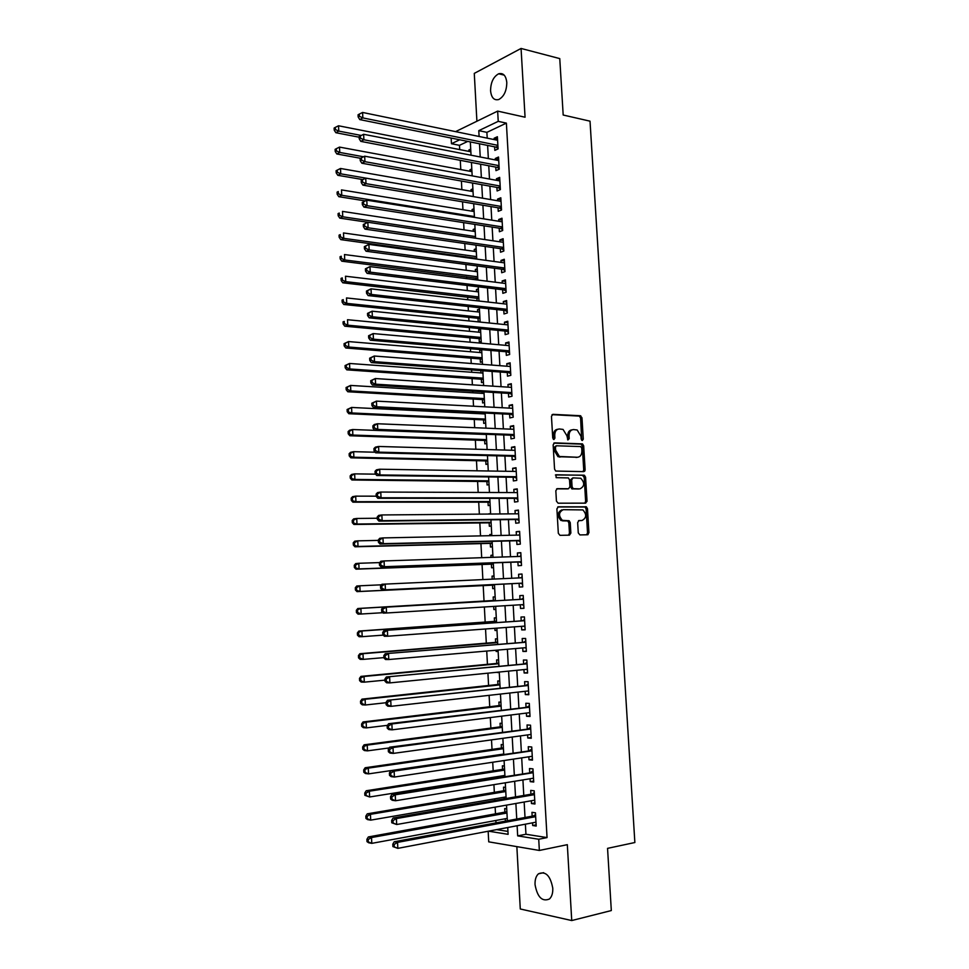 <?xml version="1.0" encoding="UTF-8"?>
<svg xmlns="http://www.w3.org/2000/svg" width="969" height="969" viewBox="0 0 969 969"><rect width="100%" height="100%" fill="white"/><g stroke="black" fill="none" stroke-linecap="round" stroke-linejoin="round"><path stroke-width="1.45" d="M582.308 440.532L583.277 439.163L581.981 417.809L580.358 415.725L552.899 414.344L551.458 416.307L552.742 438.049L553.917 439.526L554.91 438.133L554.752 435.311C554.813 431.362 556.339 429.243 559.307 428.976L563.05 429.412L566.913 435.784L567.907 439.95L569.215 438.642L569.045 435.856C569.106 431.932 570.608 429.836 573.527 429.57L577.173 429.982L581 436.316L581.17 439.078L582.308 440.532M581.715 440.277L580.588 418.087L579.377 416.101L552.039 414.659M553.335 439.296L553.372 435.578L554.752 435.311M567.64 439.781L567.664 436.111L569.045 435.856M552.778 888.21C550.38 875.637 545.608 870.84 538.437 873.82C535.99 876.109 534.864 879.719 535.045 884.649C537.383 897.209 542.18 902.006 549.447 899.002C551.846 896.7 552.96 893.103 552.778 888.21M506.799 82.522C505.975 75.582 503.274 72.675 498.66 73.789C493.391 76.721 490.702 82.389 490.568 90.783C491.368 97.76 494.105 100.667 498.781 99.516C503.989 96.573 506.666 90.904 506.799 82.522M578.275 532.914L579.922 534.924L587.553 534.767L588.934 532.696L587.48 508.713L586.39 506.823L558.326 506.811L556.896 508.882L558.326 533.313L560.009 535.348L569.445 535.154L570.862 533.059L570.244 522.679L569.166 520.777L562.347 520.317C558.326 515.702 558.628 512.153 563.268 509.682L582.853 509.912C586.863 514.43 586.596 517.943 582.042 520.474L579.05 520.51L577.657 522.57L578.275 532.914M525.38 824.183L525.949 834.248L547.049 837.591L538.728 839.251L539.358 850.455L488.727 841.843L488.158 831.232M455.587 131.627L497.654 111.108L525.065 117.213L521.068 48.45L559.767 58.6L563.183 115.02L590.024 121.173L634.865 842.521L607.551 848.359L611.318 910.557L571.734 920.55L567.325 844.677L539.358 850.455M497.654 111.108L498.236 121.343L478.783 130.658L479.11 136.472M547.049 837.591L506.387 123.124L498.236 121.343M583.738 471.637L585.119 469.65L583.677 445.849L582.502 443.887L554.571 442.869L553.142 444.868L554.559 469.093L555.709 471.055L583.738 471.637M585.579 477.22L587.02 501.106L585.639 503.141L558.12 503.202L556.436 501.143L555.831 490.726L557.26 488.667L568.537 488.739L569.942 486.704L569.53 479.861L568.403 477.923L556.145 477.656L555.976 474.774L584.44 475.294L585.579 477.22L584.186 477.426L585.627 501.288L587.02 501.106M516.852 846.627L520.28 908.983L571.734 920.55M521.068 48.45L474.277 73.39L476.905 121.222M506.714 808.836L504.704 808.558L504.91 812.313M505.261 818.769L505.382 821.131M505.552 787.397L503.541 787.155L503.735 790.898M504.086 797.233L504.171 798.844M504.377 766.007L502.378 765.813L502.572 769.543M502.911 775.757L502.959 776.617M503.214 744.676L501.215 744.519L501.421 748.238M502.051 723.407L500.065 723.274L500.258 726.992M500.9 702.186L498.902 702.089L499.108 705.795M499.738 681.013L497.751 680.965L497.957 684.659M497.279 672.232L499.265 672.329M498.587 659.901L496.612 659.889L496.806 663.571M496.08 650.235L496.152 651.471L498.127 651.301M497.436 638.837L495.462 638.874L495.668 642.544M494.893 628.287L495.002 630.48L496.976 630.322M496.298 617.834L494.323 617.907L494.517 621.565M493.693 606.412L493.863 609.525L495.837 609.404M495.147 596.892L493.185 596.989L493.378 600.647M492.216 579.135L492.046 576.131L494.008 576.046M492.531 584.985L492.724 588.643L494.699 588.522M491.029 557.393L490.92 555.322L492.882 555.261M491.392 564.152L491.598 567.798L493.56 567.64M489.842 535.687L489.781 534.561L491.743 534.525M490.266 543.379L490.459 547.013L492.422 546.819M488.667 514.054L490.617 513.849M489.139 522.654L489.333 526.276L491.283 526.058M488.013 501.978L488.206 505.6L490.157 505.333M486.886 481.363L487.08 484.972L489.03 484.67M485.772 460.796L485.966 464.393L487.904 464.054M484.645 440.277L484.839 443.863L486.777 443.499M483.168 412.951L483.216 413.86M483.531 419.819L483.725 423.392L485.663 422.993M482.005 391.755L482.09 393.366M482.429 399.41L482.623 402.971L484.548 402.535M480.854 370.594L480.987 372.92M481.314 379.049L481.508 382.61L483.434 382.125M479.873 352.522L479.74 350.124L481.69 350.281M480.212 358.736L480.406 362.285L482.32 361.776M478.759 332.185L478.638 329.884L480.588 330.066M479.11 338.472L479.304 342.021L481.218 341.476M477.656 311.897L477.535 309.692L479.485 309.91M478.008 318.268L478.202 321.805L480.103 321.223M476.554 291.657L476.445 289.561L478.395 289.792M476.905 298.113L477.051 300.802M475.464 271.477L475.355 269.479L477.293 269.733M475.815 278.006L475.912 279.787M474.362 251.334L474.253 249.445L476.203 249.711M474.725 257.948L474.774 258.82M473.272 231.252L473.175 229.459L475.113 229.75M472.182 211.218L472.085 209.522L474.035 209.837M471.091 191.232L471.007 189.633L472.945 189.972M470.001 171.295L469.917 169.793L471.867 170.156M494.626 146.84L494.832 150.377L498.078 148.911L497.388 136.738L494.142 138.24L494.226 139.584M495.765 167.092L495.958 170.641L499.217 169.224L498.538 157.026L495.28 158.48L495.365 159.933M496.903 187.405L497.097 190.966L500.367 189.609L499.677 177.375L496.419 178.768L496.503 180.319M498.042 207.766L498.248 211.327L501.518 210.031L500.828 197.773L497.557 199.105L497.654 200.765M499.192 228.175L499.386 231.748L502.669 230.513L501.978 218.219L498.708 219.491L498.805 221.259M500.331 248.645L500.537 252.231L503.832 251.044L503.129 238.713L499.847 239.937L499.956 241.814M501.482 269.152L501.688 272.749L504.982 271.623L504.292 259.268L500.997 260.431L501.106 262.417M502.645 289.731L502.838 293.328L506.145 292.263L505.455 279.871L502.148 280.974L502.269 283.069M503.795 310.346L504.001 313.968L507.308 312.963L506.617 300.535L503.311 301.577L503.432 303.781M504.958 331.023L505.164 334.644L508.483 333.699L507.78 321.248L504.461 322.229L504.595 324.542M506.121 351.747L506.327 355.381L509.646 354.497L508.943 342.021L505.624 342.941L505.757 345.352M507.284 372.532L507.49 376.178L510.82 375.354L510.118 362.83L506.787 363.69L506.932 366.221M508.459 393.366L508.652 397.024L511.995 396.26L511.293 383.712L507.962 384.511L508.107 387.14M509.621 414.26L509.827 417.918L513.182 417.215L512.468 404.63L509.125 405.369L509.282 408.119M510.796 435.202L511.002 438.872L514.357 438.23L513.655 425.621L510.3 426.299L510.457 429.158M511.971 456.193L512.177 459.875L515.544 459.294L514.842 446.648L511.475 447.266L511.644 450.246M513.158 477.257L513.364 480.939L516.743 480.418L516.029 467.748L512.649 468.293L512.831 471.382M514.345 498.357L514.551 502.051L517.931 501.603L517.216 488.885L513.836 489.381L514.018 492.579M515.532 519.517L515.738 523.224L519.13 522.836L518.403 510.094L515.024 510.518L515.205 513.836M516.719 540.738L516.925 544.457L520.329 544.13L519.602 531.339L516.211 531.715L516.404 535.142M517.906 562.008L518.124 565.739L521.528 565.472L520.801 552.657L517.398 552.96L517.603 556.509M519.105 583.338L519.311 587.069L522.727 586.875L522 574.023L518.597 574.266L518.803 577.924M520.305 604.777L520.51 608.459L523.938 608.326L523.212 595.451L519.796 595.62L520.002 599.363M521.516 626.325L521.722 629.911L525.15 629.838L524.423 616.926L520.995 617.035L521.201 620.79M522.727 647.922L522.921 651.422L526.361 651.41L525.634 638.462L522.194 638.51L522.412 642.265M523.938 669.591L524.132 672.983L527.584 673.031L526.845 660.059L523.405 660.034L523.623 663.813M525.162 691.309L525.343 694.591L528.795 694.725L528.069 681.704L524.617 681.619L524.835 685.398M526.385 713.075L526.567 716.273L530.019 716.466L529.292 703.409L525.828 703.264L526.046 707.055M527.608 734.914L527.778 738.003L531.254 738.257L530.515 725.175L527.051 724.957L527.257 728.761M528.832 756.801L529.001 759.793L532.478 760.12L531.739 746.99L528.262 746.711L528.48 750.527M530.067 778.749L530.225 781.644L533.713 782.031L532.974 768.877L529.486 768.526L529.704 772.341M531.303 800.757L531.46 803.543L534.949 804.004L534.21 790.813L530.721 790.389L530.927 794.229M506.387 123.124L486.886 132.353L487.213 138.143M487.613 145.423L488.352 158.565M488.751 165.76L489.49 179.035M489.878 186.145L490.629 199.566M491.017 206.591L491.767 220.133M492.155 227.085L492.918 240.772M493.306 247.628L494.069 261.448M494.444 268.231L495.232 282.185M495.595 288.871L496.382 302.982M496.746 309.583L497.545 323.828M497.909 330.344L498.708 344.722M499.059 351.153L499.871 365.676M500.222 372.023L501.046 386.692M501.385 392.942L502.208 407.755M502.56 413.908L503.383 428.867M503.723 434.936L504.57 450.04M504.897 456.024L505.745 471.273M506.072 477.16L506.932 492.555M507.259 498.357L508.119 513.897M508.434 519.602L509.306 535.288M509.621 540.908L510.506 556.739M510.808 562.262L511.705 578.251M512.007 583.677L512.892 599.775M513.195 605.213L514.091 621.299M514.406 626.846L515.29 642.859M515.605 648.54L516.501 664.492M516.816 670.294L517.7 686.173M518.04 692.108L518.912 707.915M519.251 713.971L520.123 729.718M520.474 735.895L521.346 751.569M521.697 757.879L522.557 773.492M522.921 779.924L523.781 795.464M524.156 802.017L525.016 817.497M532.538 822.826L532.684 825.503L536.196 826.036L535.445 812.809L531.945 812.325L532.163 816.164M467.748 141.413L459.476 145.326L459.706 149.589M460.287 160.333L460.784 169.587M461.401 181.046L461.862 189.621M462.528 201.818L462.952 209.704M463.642 222.64L464.03 229.847M464.769 243.51L465.12 250.038M465.483 256.688L465.532 257.56M465.895 264.44L466.21 270.278M466.561 276.843L466.658 278.636M467.034 285.431L467.3 290.567M467.652 297.059L467.797 299.76M468.16 306.47L468.402 310.916M468.742 317.323L468.948 320.945M469.299 327.558L469.505 331.313M469.844 337.636L470.086 342.19M470.437 348.719L470.607 351.759M470.934 357.997L471.237 363.484M471.576 369.916L471.709 372.253M472.036 378.407L472.387 384.826M472.727 391.185L472.811 392.808M473.138 398.877L473.538 406.241M473.877 412.503L473.926 413.4M474.253 419.395L474.689 427.704M475.355 439.974L475.852 449.228M476.469 460.59L477.014 470.801M477.584 481.266L478.177 492.446M478.698 502.003L479.352 514.139M479.812 522.775L480.527 535.881M480.939 543.609L481.702 557.696M482.065 564.503L482.877 579.571M483.192 585.446L484.04 601.192M484.355 606.982L485.178 622.219M485.542 628.99L486.317 643.307M486.729 651.047L487.455 664.455M487.916 673.164L488.594 685.652M489.115 695.342L489.733 706.91M490.314 717.581L490.883 728.216M491.513 739.88L492.034 749.582M492.724 762.24L493.185 770.997M493.524 777.247L493.572 778.119M493.924 784.66L494.347 792.472M494.687 798.844L494.784 800.467M495.135 807.141L495.51 814.008M495.862 820.489L495.983 822.875M496.649 829.621L507.95 831.414M470.716 149.141L468.851 150.013L468.923 151.406M469.917 169.793L471.794 168.957M471.007 189.633L472.884 188.834M472.085 209.522L473.974 208.747M473.175 229.459L475.064 228.72M474.253 249.445L476.154 248.742M475.355 269.479L477.245 268.801M476.445 289.561L478.347 288.919M479.001 301.02L478.226 286.776M477.535 309.692L479.449 309.099M478.638 329.884L480.551 329.315M479.74 350.124L481.436 349.652M488.655 513.861L490.605 513.618M489.781 534.561L491.743 534.355M490.92 555.322L492.87 555.14M492.046 576.131L494.008 575.986M493.863 609.525L495.837 609.453M495.002 630.48L496.988 630.431M496.152 651.471L498.127 651.471M497.291 672.534L499.277 672.559M459.476 145.326L451.457 143.727L451.154 138.058M517.119 825.745L517.676 835.872L538.728 839.251M479.51 143.787L480.236 156.99M480.636 164.209L481.375 177.545M481.763 184.691L482.514 198.173M482.901 205.234L483.652 218.837M484.04 225.813L484.791 239.561M485.166 246.453L485.941 260.346M486.317 267.153L487.092 281.18M487.455 287.89L488.243 302.062M488.606 308.699L489.393 323.004M489.757 329.545L490.556 344.007M490.908 350.463L491.707 365.059M492.058 371.418L492.87 386.159M493.221 392.433L494.045 407.319M494.384 413.509L495.207 428.54M495.547 434.633L496.382 449.81M496.722 455.818L497.557 471.14M497.884 477.051L498.744 492.518M499.059 498.345L499.919 513.958M500.234 519.699L501.106 535.457M501.421 541.102L502.293 557.018M502.608 562.565L503.492 578.626M503.783 584.077L504.679 600.259M504.982 605.722L505.879 621.88M506.181 627.464L507.066 643.549M507.381 649.254L508.265 665.279M508.592 671.117L509.464 687.069M509.791 693.029L510.675 708.92M511.002 715.001L511.874 730.82M512.226 737.034L513.086 752.78M513.437 759.115L514.309 774.812M514.66 781.268L515.52 796.881M515.883 803.483L516.743 819.023M459.706 139.778L451.457 143.727M488.461 831.172L508.107 834.333L507.732 827.526M507.368 820.767L506.521 805.13M506.157 798.504L505.297 782.795M504.946 776.302L504.086 760.532M503.735 754.161L502.875 738.317M502.523 732.079L501.663 716.164M501.324 710.047L500.452 694.07M500.125 688.087L499.253 672.038M498.938 666.175L498.054 650.066M497.739 644.324L496.855 628.142M496.552 622.534L495.668 606.291M495.365 600.804L494.481 584.537M494.178 579.05L493.294 562.904M492.991 557.32L492.119 541.332M491.816 535.651L490.944 519.808M490.629 514.042L489.769 498.345M489.454 492.482L488.606 476.942M488.279 470.982L487.443 455.587M487.116 449.543L486.281 434.294M485.941 428.165L485.118 413.048M484.779 406.835L483.967 391.876M483.616 385.565L482.816 370.739M482.465 364.344L481.666 349.676M481.302 343.183L480.515 328.648M480.152 322.071L479.364 307.694M477.862 280.029L477.087 265.93M476.724 259.086L475.961 245.121M475.573 238.204L474.822 224.384M474.447 217.371L473.696 203.684M473.308 196.586L472.569 183.044M472.182 175.861L471.443 162.465M471.043 155.197L470.328 141.934M486.886 132.353L478.783 130.658M525.949 834.248L517.676 835.872M468.851 150.013L470.789 150.389M494.142 138.24L497.521 138.942M495.28 158.48L498.647 159.134M496.419 178.768L499.798 179.386M497.557 199.105L500.937 199.687M498.708 219.491L502.075 220.036M499.847 239.937L503.226 240.445M500.997 260.431L504.377 260.891M502.148 280.974L505.539 281.41M503.311 301.577L506.69 301.965M504.461 322.229L507.853 322.58M505.624 342.941L509.016 343.244M506.787 363.69L510.178 363.956M507.962 384.511L511.353 384.729M509.125 405.369L512.528 405.563M510.3 426.299L513.703 426.433M511.475 447.266L514.878 447.375M512.649 468.293L516.053 468.354M585.034 470.486L583.665 470.571M513.836 489.381L517.24 489.406M515.024 510.518L518.427 510.493M516.211 531.715L519.626 531.642M517.398 552.96L520.813 552.851M518.597 574.266L522.012 574.108M520.51 608.459L523.938 608.241M521.722 629.911L525.137 629.656M522.921 651.422L526.349 651.12M524.132 672.983L527.56 672.631M525.343 694.591L528.771 694.204M526.567 716.273L529.982 715.837M527.778 738.003L531.206 737.53M529.001 759.793L532.429 759.272M530.225 781.644L533.665 781.075M531.46 803.543L534.888 802.938M532.684 825.503L536.123 824.849M572.037 429.836C569.166 430.163 567.713 432.259 567.664 436.111M557.793 429.243C554.898 429.594 553.42 431.702 553.372 435.578M583.035 471.624L583.726 469.856L582.284 446.091L581.109 444.129L553.784 443.136M581.715 448.005L580.576 446.552L556.448 445.788L555.443 447.193L555.625 450.161L559.379 456.472L577.451 457.259C580.358 456.944 581.836 454.836 581.884 450.924L581.715 448.005M556.121 445.849L554.062 447.436L555.443 447.193M577.379 457.271L557.999 456.702L554.232 450.403L554.062 447.436M584.84 503.141L585.627 501.288M556.606 488.873L567.471 488.885M555.407 474.992L583.956 475.173M580.068 488.812C584.646 486.305 584.876 482.792 580.758 478.262L573.079 477.874L571.674 479.885L572.085 486.717L573.2 488.655L579.51 488.885M572.727 477.923L570.281 480.091L571.674 479.885M578.675 489.006L571.807 488.848L570.693 486.922L570.281 480.091M584.186 477.426L582.563 475.391M581.23 520.559L578.517 520.656M561.875 509.851C557.236 512.322 556.933 515.871 560.954 520.474L563.922 520.704M568.537 535.167L569.457 533.204L568.839 522.836L567.761 520.934L562.529 520.862M586.633 534.779L587.529 532.841L586.088 508.882L584.997 506.993L557.72 506.981M470.861 151.782L338.52 125.776L338.775 131.106L335.843 132.705L359.136 137.198M335.407 129.519L335.298 127.387L334.135 128.041L334.232 130.161L335.407 129.519L338.775 131.106L361.292 135.466M335.298 127.387L338.52 125.776M335.843 132.705L334.232 130.161M497.872 145.35L362.842 117.903L362.588 112.452L497.594 140.287M498.054 148.414L495.922 147.094L359.765 119.587L362.842 117.903L359.402 116.28L359.293 114.1L358.07 114.778L358.167 116.958L359.402 116.28M358.167 116.958L359.765 119.587M362.588 112.452L359.293 114.1M471.951 171.646L339.513 147.094L339.756 152.436L336.824 153.974L360.553 158.286M336.388 150.861L336.291 148.717L335.117 149.347L335.213 151.479L336.388 150.861L339.756 152.436L363.52 156.772M336.291 148.717L339.513 147.094M336.824 153.974L335.213 151.479M473.029 191.571L340.507 168.473L340.749 173.826L337.806 175.304L362.818 179.568M337.369 172.252L337.273 170.108L336.098 170.701L336.195 172.845L337.369 172.252L340.749 173.826L473.308 196.55M337.273 170.108L340.507 168.473M337.806 175.304L336.195 172.845M474.12 211.533L341.5 189.912L341.742 195.278L338.799 196.683L365.216 200.898M338.363 193.703L338.266 191.547L337.091 192.128L337.188 194.272L338.363 193.703L341.742 195.278L474.398 216.535M337.091 192.128L338.266 191.547M338.799 196.683L337.188 194.272M475.21 231.543L342.493 211.399L342.747 216.777L339.792 218.134L367.796 222.276M339.356 215.215L339.259 213.059L338.072 213.604L338.181 215.748L339.356 215.215L342.747 216.777L475.488 236.557M338.072 213.604L339.259 213.059M339.792 218.134L338.181 215.748M499.023 165.663L363.896 139.766L363.629 134.291L498.732 160.588M499.192 168.63L497.073 167.346L360.807 141.377L363.896 139.766L360.444 138.143L360.335 135.951L359.099 136.605L359.208 138.785L360.444 138.143M359.208 138.785L360.807 141.377M363.629 134.291L360.335 135.951M500.161 186.036L364.938 161.678L364.683 156.191L499.883 180.937M500.331 188.907L498.199 187.635L361.849 163.228L364.938 161.678L361.485 160.055L361.376 157.862L360.141 158.492L360.25 160.684L361.485 160.055M360.25 160.684L361.849 163.228M364.683 156.191L361.376 157.862M361.195 180.428L361.292 182.632L362.527 182.039L362.43 179.834L361.195 180.428L365.737 178.151L501.034 201.346M362.43 179.834L365.737 178.151L365.991 183.65L362.903 185.14L499.423 207.996L501.47 209.231M501.312 206.458L365.991 183.65L362.527 182.039M361.292 182.632L362.903 185.14M362.236 202.436L362.345 204.641L363.581 204.071L363.484 201.867L362.236 202.436L366.791 200.171L502.184 221.804M363.484 201.867L366.791 200.171L367.045 205.682L363.944 207.1L500.488 228.381L502.62 229.605M502.463 226.928L367.045 205.682L363.581 204.071M362.345 204.641L363.944 207.1M476.312 251.613L343.486 232.948L343.741 238.338L340.785 239.622L476.675 258.396M340.349 236.775L340.252 234.619L339.065 235.14L339.162 237.296L340.349 236.775L343.741 238.338L476.578 256.628M339.065 235.14L340.252 234.619M340.785 239.622L339.162 237.296M363.29 224.505L363.399 226.71L364.635 226.177L364.538 223.96L363.29 224.505L367.845 222.252L503.335 242.311M364.538 223.96L367.845 222.252L368.111 227.776L364.998 229.132L501.639 248.827L503.771 250.026M503.626 247.446L368.111 227.776L364.635 226.177M363.399 226.71L364.998 229.132M477.402 271.72L344.492 254.556L344.746 259.971L341.778 261.182L477.778 278.43M341.342 258.396L341.245 256.24L340.058 256.724L340.167 258.893L341.342 258.396L344.746 259.971L477.681 276.759M340.058 256.724L341.245 256.24M341.778 261.182L340.167 258.893M364.344 246.635L364.453 248.851L365.688 248.33L365.592 246.114L364.344 246.635L368.898 244.394L504.498 262.878M365.592 246.114L368.898 244.394L369.165 249.941L366.052 251.225L502.79 269.334L504.922 270.508M504.776 268.025L369.165 249.941L365.688 248.33M364.453 248.851L366.052 251.225M478.504 291.887L345.497 276.226L345.751 281.64L342.772 282.803L478.868 298.513M342.348 280.089L342.251 277.909L341.064 278.382L341.161 280.55L342.348 280.089L345.751 281.64L478.783 296.938M341.064 278.382L342.251 277.909M342.772 282.803L341.161 280.55M365.398 268.825L365.507 271.041L366.754 270.557L366.645 268.328L365.398 268.825L369.964 266.596L505.648 283.493M366.645 268.328L369.964 266.596L370.231 272.156L367.106 273.367L503.941 289.888L506.072 291.039M505.939 288.653L370.231 272.156L366.754 270.557M365.507 271.041L367.106 273.367M479.607 312.103L346.502 297.943L346.757 303.382L343.777 304.472L479.57 318.462M343.353 301.831L343.256 299.651L342.057 300.087L342.166 302.267L343.353 301.831L346.757 303.382L479.885 317.166M342.057 300.087L343.256 299.651M343.777 304.472L342.166 302.267M366.452 291.075L366.561 293.304L367.82 292.844L367.711 290.603L366.452 291.075L371.03 288.859L506.811 304.157M367.711 290.603L371.03 288.859L371.297 294.443L368.159 295.581L505.091 310.492L507.235 311.63M507.102 309.329L371.297 294.443L367.82 292.844M366.561 293.304L368.159 295.581M480.721 332.367L347.508 319.722L347.762 325.184L344.77 326.202L481.072 338.835M344.358 323.622L344.261 321.442L343.062 321.853L343.159 324.034L344.358 323.622L347.762 325.184L480.999 337.442M343.062 321.853L344.261 321.442M344.77 326.202L343.159 324.034M367.517 313.387L367.626 315.615L368.886 315.179L368.777 312.951L367.517 313.387L372.108 311.194L507.986 324.881M368.777 312.951L372.108 311.194L372.375 316.778L369.225 317.856L506.254 331.156L508.398 332.258M508.277 330.066L372.375 316.778L368.886 315.179M367.626 315.615L369.225 317.856M481.823 352.692L348.525 341.572L348.779 347.035L345.776 347.992L482.174 359.075M345.364 345.485L345.267 343.305L344.068 343.68L344.165 345.872L345.364 345.485L348.779 347.035L482.102 357.779M344.068 343.68L348.525 341.572L345.267 343.305M345.776 347.992L344.165 345.872M368.583 335.758L368.692 337.999L369.952 337.587L369.843 335.347L368.583 335.758L373.174 333.578L509.149 345.654M369.843 335.347L373.174 333.578L373.44 339.186L370.291 340.192L507.417 351.868L509.561 352.958M509.44 350.851L373.44 339.186L369.952 337.587M368.692 337.999L370.291 340.192M482.937 373.065L349.543 363.472L349.797 368.959L346.793 369.843L483.277 379.363M346.381 367.408L346.272 365.216L345.073 365.567L345.182 367.76L346.381 367.408L349.797 368.959L483.216 378.164M345.073 365.567L349.543 363.472L346.272 365.216M346.793 369.843L345.182 367.76M369.649 358.191L369.758 360.444L371.018 360.068L370.909 357.815L369.649 358.191L374.252 356.023L510.324 366.488M370.909 357.815L374.252 356.023L374.518 361.655L371.357 362.588L508.592 372.629L510.736 373.695M510.615 371.696L374.518 361.655L371.018 360.068M369.758 360.444L371.357 362.588M484.052 393.475L350.56 385.432L350.814 390.931L347.798 391.755L484.391 399.7M347.387 389.381L347.29 387.188L346.09 387.515L346.187 389.72L347.387 389.381L350.814 390.931L484.33 398.598M346.09 387.515L350.56 385.432L347.29 387.188M347.798 391.755L346.187 389.72M370.727 380.696L370.836 382.949L372.096 382.598L371.987 380.345L370.727 380.696L375.33 378.54L511.499 387.37M371.987 380.345L375.33 378.54L375.597 384.184L372.435 385.044L509.755 393.45L511.898 394.492M511.789 392.59L375.597 384.184L372.096 382.598M370.836 382.949L372.435 385.044M371.793 403.249L371.902 405.514L373.174 405.187L373.065 402.934L371.793 403.249L376.408 401.118L512.674 408.288M373.065 402.934L376.408 401.118L376.687 406.774L373.501 407.561L510.929 414.32L513.073 415.35M512.976 413.545L376.687 406.774L373.174 405.187M371.902 405.514L373.501 407.561M372.871 425.875L372.98 428.141L374.252 427.85L374.143 425.585L372.871 425.875L374.313 424.495L377.498 423.756L513.861 429.291M374.143 425.585L377.498 423.756L377.765 429.424L374.579 430.151L512.104 435.251L514.248 436.256M514.151 434.548L377.765 429.424L374.252 427.85M372.98 428.141L374.579 430.151M485.166 413.957L351.577 407.452L351.832 412.964L348.816 413.715L485.287 419.977M348.404 411.425L348.307 409.221L347.096 409.524L347.205 411.728L351.832 412.964L485.445 419.08M347.096 409.524L351.577 407.452L348.307 409.221M348.816 413.715L347.205 411.728M486.293 434.475L352.607 429.533L352.861 435.057L349.833 435.747L486.62 440.532M349.421 433.518L349.324 431.314L348.113 431.593L348.222 433.797L352.861 435.057L486.571 439.611M348.113 431.593L349.579 430.236L352.607 429.533L349.324 431.314M349.833 435.747L348.222 433.797M375.185 452.22L353.624 451.675L353.879 457.223L350.851 457.828L487.601 460.953M350.451 455.684L350.342 453.468L349.131 453.722L349.24 455.939L353.879 457.223L487.698 460.202M349.131 453.722L350.596 452.305L353.624 451.675L350.342 453.468M350.851 457.828L349.24 455.939M373.949 448.562L374.058 450.839L375.342 450.573L375.233 448.296L373.949 448.562L375.391 447.133L378.576 446.467L515.048 450.343M375.233 448.296L378.576 446.467L378.855 452.148L375.657 452.802L513.279 456.229L515.435 457.211M515.338 455.612L378.855 452.148L375.342 450.573M374.058 450.839L375.657 452.802M375.621 474.156L354.654 473.877L354.908 479.437L351.868 479.982L488.861 481.569M351.481 477.899L351.372 475.682L350.16 475.9L350.257 478.129L354.908 479.437L488.824 480.842M350.16 475.9L351.614 474.435L354.654 473.877L351.372 475.682M351.868 479.982L350.257 478.129M584.561 471.297L583.447 471.152M584.137 471.067L584.755 471.079M375.039 471.309L375.148 473.599L376.42 473.356L376.311 471.079L375.039 471.309L376.481 469.82L379.678 469.226L516.235 471.443M376.311 471.079L379.678 469.226L379.945 474.931L376.747 475.513L514.466 477.269L516.61 478.226M516.525 476.724L379.945 474.931L376.42 473.356M515.605 471.431L516.211 471.116M375.148 473.599L376.747 475.513M376.226 496.176L355.684 496.14L355.95 501.712L352.898 502.184L489.987 502.16M352.498 500.186L352.401 497.957L351.178 498.151L351.287 500.379L355.95 501.712L489.951 501.542M351.178 498.151L352.643 496.637L355.684 496.14L352.401 497.957M352.898 502.184L351.287 500.379M587.032 501.385L585.627 501.506M587.032 501.288L585.627 501.324M376.117 494.129L376.226 496.419L377.51 496.213L377.401 493.924L376.117 494.129L377.559 492.579L380.769 492.058L517.422 492.591M377.401 493.924L380.769 492.058L381.035 497.775L377.837 498.284L515.641 498.357L517.797 499.289M517.725 497.896L381.035 497.775L377.51 496.213M516.586 492.591L517.398 492.155M376.226 496.419L377.837 498.284M377.268 518.245L356.725 518.463L356.98 524.047L353.927 524.459L491.113 522.812M353.528 522.533L353.431 520.292L352.207 520.462L352.316 522.691L356.98 524.047L491.077 522.291M352.207 520.462L353.673 518.887L356.725 518.463L353.431 520.292M353.927 524.459L352.316 522.691M377.207 517.01L377.316 519.299L378.6 519.13L378.491 516.828L377.207 517.01L378.649 515.399L381.859 514.951L518.621 513.8M378.491 516.828L381.859 514.951L382.137 520.692L378.927 521.116L516.84 519.505L518.984 520.414M518.912 519.118L382.137 520.692L378.6 519.13M517.579 513.812L518.585 513.267M377.316 519.299L378.927 521.116M492.179 543.488L491.562 543.343L492.228 543.282M378.322 540.387L357.755 540.847L358.021 546.455L354.957 546.795L491.562 543.343M354.569 544.929L354.46 542.688L353.237 542.834L353.346 545.075L358.021 546.455L492.216 543.088M353.237 542.834L354.702 541.199L357.755 540.847L354.46 542.688M354.957 546.795L353.346 545.075M378.31 539.951L378.419 542.252L379.703 542.107L379.594 539.806L378.31 539.951L379.739 538.292L382.961 537.916L519.808 535.07M379.594 539.806L382.961 537.916L383.239 543.67L380.018 544.021L518.027 540.702L520.183 541.586M520.111 540.399L383.239 543.67L379.703 542.107M518.572 535.094L519.772 534.416M378.419 542.252L380.018 544.021M493.306 564.237L492.688 564.103L493.354 564.055M379.715 562.577L358.796 563.292L359.063 568.912L355.986 569.178L492.688 564.103M355.599 567.398L355.502 565.145L354.279 565.254L354.375 567.507L359.063 568.912L493.354 563.946M354.279 565.254L355.732 563.583L358.796 563.292L355.502 565.145M355.986 569.178L354.375 567.507M379.4 562.965L379.509 565.266L380.805 565.157L380.696 562.844L379.4 562.965L380.841 561.245L384.063 560.942L521.019 556.388M380.696 562.844L384.063 560.942L384.342 566.708L381.108 566.986L519.214 561.959L521.37 562.819M521.31 561.729L384.342 566.708L380.805 565.157M519.566 556.436L520.971 555.637M379.509 565.266L381.108 566.986M381.495 584.804L359.838 585.797L360.105 591.441L357.028 591.635L494.505 585.07M356.64 589.927L356.544 587.674L355.308 587.747L355.417 590L360.105 591.441L493.827 584.925M355.308 587.747L356.762 586.015L359.838 585.797L356.544 587.674M357.028 591.635L355.417 590M380.502 586.039L380.611 588.34L381.907 588.256L381.798 585.942L380.502 586.039L381.931 584.259L522.218 577.766M381.798 585.942L385.165 584.028L385.444 589.818L382.21 590.024L520.414 583.265L522.57 584.101M522.521 583.12L385.444 589.818L381.907 588.256M520.535 577.851L522.17 576.906M380.611 588.34L382.21 590.024M495.28 600.38L357.803 608.508L360.892 608.375L361.146 614.019L382.888 612.699M494.687 600.574L360.892 608.375L356.35 610.313L356.447 612.565L357.682 612.517L357.585 610.252M357.682 612.517L361.146 614.019L358.07 614.152L356.447 612.565M356.35 610.313L357.803 608.508M521.31 599.29L383.034 607.333L523.417 599.205L521.31 599.29L523.369 598.224M382.9 609.113L386.28 607.188L386.558 612.989L383.312 613.123L381.713 611.487L383.009 611.439L382.9 609.113L381.604 609.174L381.713 611.487M523.72 604.571L386.558 612.989L383.009 611.439M523.781 605.443L522.012 604.668M383.034 607.333L381.604 609.174M496.479 621.25L358.845 631.073L361.934 631.001L362.2 636.669L383.252 635.131M496.503 621.565L361.934 631.001L357.391 632.927L357.488 635.192L358.724 635.167L358.627 632.902M358.724 635.167L362.2 636.669L359.111 636.73L357.488 635.192M357.391 632.927L358.845 631.073M497.63 642.193L359.887 653.7L362.987 653.7L363.254 659.38L383.906 657.624M497.642 642.617L362.987 653.7L358.433 655.601L358.542 657.878L359.778 657.878L359.669 655.601M359.778 657.878L363.254 659.38L360.153 659.368L358.542 657.878M358.433 655.601L359.887 653.7M498.708 663.244L360.94 676.386L364.041 676.459L364.308 682.152L384.984 680.141M498.805 663.729L364.041 676.459L359.487 678.348L359.584 680.626L360.831 680.662L360.722 678.373M360.831 680.662L364.308 682.152L361.195 682.067L359.584 680.626M359.487 678.348L360.94 676.386M524.629 620.632L384.136 630.48L524.629 620.693M384.003 632.345L387.394 630.407L387.673 636.221L384.414 636.282L382.816 634.707L384.112 634.683L384.003 632.345L382.707 632.382L382.816 634.707M524.932 626.071L387.673 636.221L384.112 634.683M522.521 620.693L524.568 619.603M524.98 626.846L523.466 626.18M384.136 630.48L382.707 632.382M525.84 642.144L385.25 653.687L525.84 642.241M385.117 655.65L388.508 653.687L388.787 659.526L385.517 659.501L383.918 657.975L385.226 657.987L385.117 655.65L383.809 655.65L383.918 657.975M526.155 647.631L388.787 659.526L385.226 657.987M523.72 642.156L525.779 641.042M526.191 648.297L524.883 647.74M385.25 653.687L383.809 655.65M527.051 663.704L386.352 676.968L527.063 663.838M386.231 679.015L389.623 677.04L389.901 682.891L386.631 682.794L385.032 681.316L386.34 681.352L386.231 679.015L384.923 678.978L385.032 681.316M527.366 669.252L389.901 682.891L386.34 681.352M524.932 663.68L526.991 662.53M527.402 669.809L526.3 669.349M386.352 676.968L384.923 678.978M499.919 684.259L361.982 699.134L365.107 699.279L365.361 704.996L386.05 702.719M499.956 684.889L365.107 699.279L360.529 701.156L360.638 703.433L361.885 703.494L361.776 701.205M361.885 703.494L365.361 704.996L362.249 704.826L360.638 703.433M360.529 701.156L361.982 699.134M528.275 685.313L387.467 700.308L528.287 685.495M387.346 702.452L390.749 700.466L391.028 706.328L387.745 706.159L386.147 704.729L387.455 704.802L387.346 702.452L386.037 702.392L386.147 704.729M528.589 690.921L391.028 706.328L387.455 704.802M526.143 685.265L528.202 684.078M528.614 691.381L527.73 691.018M387.467 700.308L386.037 702.392M501.07 705.371L363.036 721.941L366.161 722.159L366.427 727.889L387.515 725.321M501.106 706.11L366.161 722.159L361.582 724.025L361.691 726.314L362.939 726.399L362.83 724.109M362.939 726.399L366.427 727.889L363.302 727.658L361.691 726.314M361.582 724.025L363.036 721.941M529.486 706.995L388.581 723.722L391.876 723.952L529.498 707.213M388.472 725.951L391.876 723.952L392.154 729.827L388.86 729.584L387.261 728.203L388.581 728.3L388.472 725.951L387.152 725.854L387.261 728.203M529.813 712.651L392.154 729.827L388.581 728.3M527.354 706.898L529.413 705.686M529.825 713.002L529.147 712.736M388.581 723.722L387.152 725.854M502.16 726.593L364.102 744.822L367.227 745.113L367.493 750.854L389.223 747.935M502.269 727.38L367.227 745.113L362.636 746.954L362.745 749.243L363.993 749.364L363.896 747.075M363.993 749.364L367.493 750.854L364.356 750.551L362.745 749.243M362.636 746.954L364.102 744.822M530.709 728.724L389.708 747.196L393.002 747.499L530.733 728.991M389.586 749.521L393.002 747.499L393.281 753.397L389.986 753.07L388.387 751.75L389.708 751.871L389.586 749.521L388.278 749.388L388.387 751.75M531.036 734.441L393.281 753.397L389.708 751.871M528.577 728.579L530.637 727.344M389.708 747.196L388.278 749.388M503.383 747.765L365.156 767.751L368.293 768.126L368.559 773.88L503.723 754.039M503.432 748.698L368.293 768.126L363.702 769.943L363.811 772.245L365.059 772.402L364.95 770.101M365.059 772.402L368.559 773.88L365.422 773.504L363.811 772.245M363.702 769.943L365.156 767.751M531.945 750.515L390.822 770.743L394.129 771.118L531.957 750.818M390.713 773.153L394.129 771.118L394.419 777.041L391.113 776.629L389.514 775.357L390.834 775.515L390.713 773.153L389.393 772.996L389.514 775.357M532.26 756.28L394.419 777.041L390.834 775.515M529.801 750.333L531.86 749.061M390.822 770.743L389.393 772.996M504.546 769.047L366.221 790.752L369.359 791.201L369.625 796.978L504.897 775.442M504.607 770.089L369.359 791.201L366.016 793.187L364.768 793.005L364.865 795.319L366.125 795.501L366.016 793.187M366.125 795.501L369.625 796.978L364.865 795.319M364.768 793.005L366.221 790.752M505.648 790.425L367.275 813.827L370.437 814.335L370.703 820.137L506.06 796.893M505.77 791.528L370.437 814.335L367.094 816.334L365.834 816.128L365.931 818.442L367.19 818.66L367.094 816.334M367.19 818.66L370.703 820.137L367.542 819.604L365.931 818.442M365.834 816.128L367.275 813.827M506.872 811.768L368.353 836.95L371.515 837.543L371.781 843.357L507.235 818.393M506.944 813.015L371.515 837.543L368.159 839.554L366.9 839.324L367.009 841.637L368.268 841.879L368.159 839.554M368.268 841.879L371.781 843.357L368.62 842.751L367.009 841.637M366.9 839.324L368.353 836.95M533.168 772.354L391.948 794.35L395.267 794.81L533.192 772.705M391.851 796.857L395.267 794.81L395.546 800.745L392.239 800.261L390.64 799.037L391.961 799.231L391.851 796.857L390.519 796.663L390.64 799.037M533.495 778.192L395.546 800.745L391.961 799.231M531.024 772.136L533.083 770.839M391.948 794.35L390.519 796.663M534.404 794.265L532.247 793.999L393.087 818.03L396.406 818.563L534.428 794.653M392.978 820.622L396.406 818.563L396.684 824.51L391.767 822.778L393.099 823.008L392.978 820.622L391.658 820.404L391.767 822.778M534.731 800.152L396.684 824.51L393.099 823.008M532.247 793.999L534.319 792.666M393.087 818.03L391.658 820.404M535.639 816.225L533.483 815.922L394.213 841.77L397.544 842.388L535.663 816.661M394.117 844.459L397.544 842.388L397.835 848.359L392.905 846.591L394.238 846.845L394.117 844.459L392.784 844.205L392.905 846.591M535.978 822.172L397.835 848.359L394.238 846.845M533.483 815.922L535.542 814.566M394.213 841.77L392.784 844.205M581.884 439.405L583.277 439.163M553.529 438.388L554.91 438.133M567.834 438.896L569.215 438.642M578.977 416.004L580.358 415.725M580.588 418.087L581.981 417.809M580.661 444.032L582.054 443.79M582.284 446.091L583.677 445.849M583.726 469.856L585.119 469.65M554.232 450.403L555.625 450.161M559.573 457.077L560.954 456.847M576.058 457.489L577.451 457.259M567.144 488.933L568.537 488.739M570.693 486.922L572.085 486.717M572.34 488.97L573.733 488.776M580.649 520.619L582.042 520.474M567.192 520.801L568.585 520.644M568.839 522.836L570.244 522.679M569.457 533.204L570.862 533.059M584.452 506.86L585.857 506.69M586.088 508.882L587.48 508.713M587.529 532.841L588.934 532.696M497.957 146.719L496.528 147.373M497.921 146.186L495.922 147.094M499.096 166.983L497.666 167.601M497.073 167.346L499.071 166.474L497.061 167.346M500.234 187.296L498.805 187.889M500.21 186.787L498.199 187.635M501.385 207.657L499.956 208.226M501.361 207.172L499.338 207.984M502.536 228.078L501.094 228.623M502.511 227.606L500.488 228.381M476.009 258.129L476.651 257.887M503.686 248.536L502.245 249.057M503.662 248.088L501.639 248.827M477.099 278.164L477.741 277.946M504.837 269.067L503.396 269.564M504.813 268.631L502.79 269.334M478.202 298.258L478.843 298.052M506 289.634L504.558 290.106M505.975 289.222L503.941 289.888M479.292 318.401L479.946 318.207M507.162 310.262L505.709 310.71M507.138 309.862L505.091 310.492M480.394 338.593L481.048 338.411M508.325 330.938L506.872 331.362M508.301 330.562L506.254 331.156M481.496 358.833L482.15 358.663M509.488 351.674L508.035 352.062M509.476 351.311L507.417 351.868M482.61 379.133L483.265 378.964M510.663 372.459L509.197 372.823M510.639 372.12L508.592 372.629M483.713 399.482L484.367 399.325M511.838 393.293L510.372 393.632M511.814 392.978L509.755 393.45M513.013 414.187L511.547 414.502M512.989 413.884L510.929 414.32M514.188 435.142L512.722 435.42M514.176 434.851L512.104 435.251M484.827 419.88L485.481 419.734M485.941 440.326L486.595 440.192M487.056 460.82L487.722 460.711M515.375 456.145L513.897 456.399M515.351 455.866L513.279 456.229M488.182 481.375L488.848 481.278M515.036 477.402L516.55 477.172L515.084 477.426M516.538 476.942L514.466 477.269M489.309 501.978L489.963 501.894M517.749 498.308L516.259 498.514L517.749 498.296M517.737 498.066L515.641 498.357M490.435 522.642L491.101 522.557M518.936 519.469L517.458 519.65M518.924 519.251L516.84 519.505M588.05 534.634L587.941 532.793M520.135 540.69L518.645 540.847M520.123 540.496L518.027 540.702M521.322 561.972L519.832 562.093M521.322 561.79L519.214 561.959M521.007 556.339L519.99 556.424M522.533 583.302L521.031 583.399M522.521 583.144L520.414 583.265M522.206 577.657L520.716 577.754M523.732 604.692L522.23 604.753M523.417 599.024L521.916 599.096M495.825 621.48L496.491 621.456M496.964 642.435L497.642 642.435M498.114 663.45L498.781 663.462M524.944 626.131L523.72 626.156M524.617 620.451L523.115 620.499M525.828 641.938L524.326 641.95M527.039 663.486L525.537 663.462M499.253 684.526L499.931 684.538M528.262 685.083L526.748 685.035M500.416 705.638L501.094 705.674M529.474 706.728L527.96 706.667M501.567 726.823L502.245 726.859M530.697 728.446L529.183 728.349M502.717 748.056L503.408 748.104M531.92 750.212L530.406 750.079M503.88 769.338L504.57 769.41M505.043 790.68L505.733 790.765M506.218 812.07L506.896 812.167M533.156 772.039L531.63 771.881M534.379 793.926L532.853 793.732M535.615 815.862L534.089 815.644M538.437 873.82L543.609 872.681M498.66 73.789L504.195 75.134M579.377 416.101L580.758 415.822M581.109 444.129L582.502 443.887M557.999 456.702L559.379 456.472M571.807 488.848L573.2 488.655M583.047 475.5L584.44 475.294M560.954 520.474L562.347 520.317M567.761 520.934L569.166 520.777M584.997 506.993L586.39 506.823M500.21 186.823L498.248 187.647M501.361 207.221L499.423 207.996M502.511 227.679L500.61 228.405M503.662 248.185L501.797 248.863M504.825 268.74L502.996 269.37M505.988 289.356L504.183 289.937M507.15 310.007L505.382 310.552M508.313 330.72L506.581 331.216M509.476 351.493L507.78 351.941M510.651 372.302L508.979 372.726M511.826 393.172L510.191 393.547M513.001 414.09L511.402 414.429M514.188 435.069L512.613 435.372M515.363 456.084L513.824 456.363"/></g></svg>
